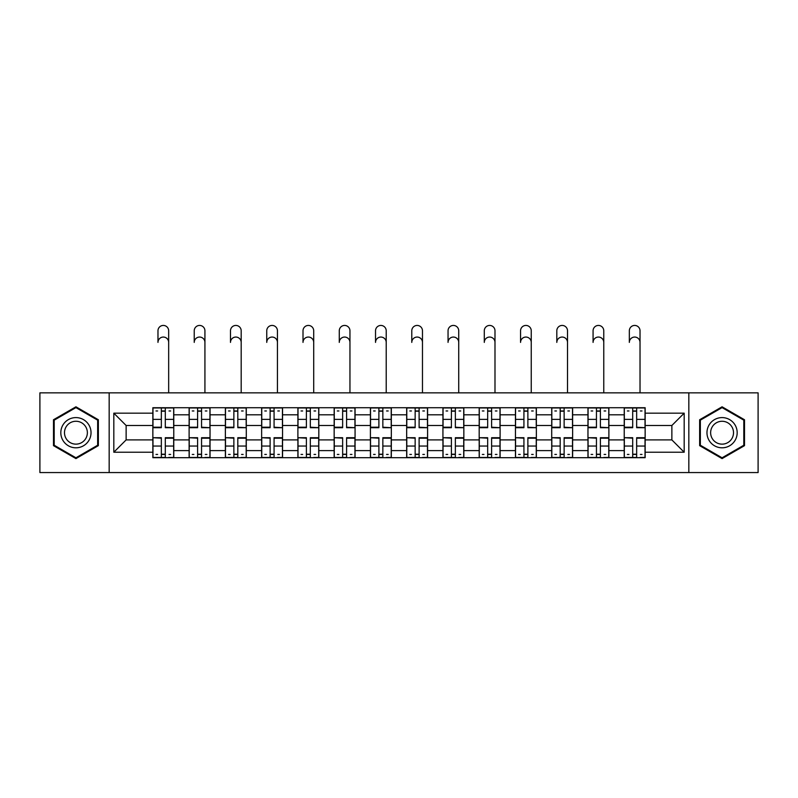 <?xml version="1.0" encoding="UTF-8"?>
<svg xmlns="http://www.w3.org/2000/svg" width="798" height="798" viewBox="0 0 798 798"><rect width="100%" height="100%" fill="white"/><g stroke="black" fill="none" stroke-linecap="round" stroke-linejoin="round"><path stroke-width="1.2" d="M688.834 472.566L758.1 472.566L758.1 392.845L39.9 392.845L39.9 472.566L688.834 472.566L688.834 392.845M189.116 457.683L189.116 414.8L173.774 414.8L173.774 457.683M173.774 414.8L173.774 407.718M189.116 414.8L189.116 407.718M210.034 407.718L210.034 457.683M225.375 457.683L225.375 407.718M246.293 407.718L246.293 457.683M261.634 457.683L261.634 407.718M282.552 407.718L282.552 457.683M297.893 457.683L297.893 407.718M318.811 407.718L318.811 457.683M334.153 457.683L334.153 407.718M355.07 407.718L355.07 457.683M370.412 457.683L370.412 407.718M391.329 407.718L391.329 457.683M406.671 457.683L406.671 407.718M427.588 407.718L427.588 457.683M442.93 457.683L442.93 407.718M463.847 407.718L463.847 457.683M479.189 457.683L479.189 407.718M500.107 407.718L500.107 457.683M515.448 457.683L515.448 407.718M536.366 407.718L536.366 457.683M551.707 457.683L551.707 407.718M572.625 407.718L572.625 457.683M587.966 457.683L587.966 407.718M608.884 407.718L608.884 457.683M624.226 457.683L624.226 407.718M624.226 439.907L608.884 439.907M587.966 439.907L572.625 439.907M551.707 439.907L536.366 439.907M515.448 439.907L500.107 439.907M479.189 439.907L463.847 439.907M442.93 439.907L427.588 439.907M406.671 439.907L391.329 439.907M370.412 439.907L355.07 439.907M334.153 439.907L318.811 439.907M297.893 439.907L282.552 439.907M261.634 439.907L246.293 439.907M225.375 439.907L210.034 439.907M189.116 439.907L173.774 439.907M624.226 425.494L608.884 425.494M587.966 425.494L572.625 425.494M551.707 425.494L536.366 425.494M515.448 425.494L500.107 425.494M479.189 425.494L463.847 425.494M442.93 425.494L427.588 425.494M406.671 425.494L391.329 425.494M370.412 425.494L355.07 425.494M334.153 425.494L318.811 425.494M297.893 425.494L282.552 425.494M261.634 425.494L246.293 425.494M225.375 425.494L210.034 425.494M189.116 425.494L173.774 425.494M126.134 439.907L152.857 439.907L152.857 425.494L126.134 425.494L126.134 439.907L113.815 452.227L113.815 413.174L152.857 413.174L152.857 425.494M645.143 425.494L645.143 439.907L671.866 439.907L671.866 425.494L645.143 425.494L645.143 407.718L152.857 407.718L152.857 413.174M645.143 413.174L684.185 413.174L684.185 452.227L645.143 452.227L645.143 439.907M152.857 439.907L152.857 457.683L645.143 457.683L645.143 452.227M152.857 452.227L113.815 452.227M109.166 472.566L109.166 392.845M98.353 419.748L75.93 406.8L53.496 419.748L53.496 445.653L75.93 458.601L98.353 445.653L98.353 419.748M744.504 419.748L722.07 406.8L699.647 419.748L699.647 445.653L722.07 458.601L744.504 445.653L744.504 419.748M165.296 454.202L161.346 454.202M161.346 411.199L165.296 411.199M201.555 454.202L197.605 454.202M197.605 411.199L201.555 411.199M237.814 454.202L233.864 454.202M233.864 411.199L237.814 411.199M274.073 454.202L270.123 454.202M270.123 411.199L274.073 411.199M310.332 454.202L306.382 454.202M306.382 411.199L310.332 411.199M346.591 454.202L342.641 454.202M342.641 411.199L346.591 411.199M382.85 454.202L378.89 454.202M378.89 411.199L382.85 411.199M419.11 454.202L415.15 454.202M415.15 411.199L419.11 411.199M455.359 454.202L451.409 454.202M451.409 411.199L455.359 411.199M491.618 454.202L487.668 454.202M487.668 411.199L491.618 411.199M527.877 454.202L523.927 454.202M523.927 411.199L527.877 411.199M564.136 454.202L560.186 454.202M560.186 411.199L564.136 411.199M600.395 454.202L596.445 454.202M596.445 411.199L600.395 411.199M636.654 454.202L632.704 454.202M632.704 411.199L636.654 411.199M113.815 413.174L126.134 425.494M671.866 439.907L684.185 452.227M671.866 425.494L684.185 413.174M168.667 342.402A5.347 5.347 88.8 0 0 163.321 337.055A5.347 5.347 88.8 0 0 157.974 342.402L157.974 330.781A5.347 5.347 0 0 1 163.321 325.434A5.347 5.347 0 0 1 168.667 330.781L168.667 392.845M165.296 427.209L173.665 427.708L165.296 427.708L165.296 407.948L173.665 407.948L169.016 407.948M173.665 427.209L173.665 407.948M161.346 410.97L165.296 410.97M155.999 410.97L157.625 410.97M169.016 410.97L170.642 410.97M157.625 407.948L152.977 407.948L152.977 427.708L161.346 427.708L161.346 407.948L165.296 407.948M152.977 407.948L161.346 407.948M161.346 438.192L152.977 437.703L161.346 437.703L161.346 457.454L152.977 457.454L157.625 457.454M152.977 438.192L152.977 457.454M165.296 454.431L161.346 454.431M170.642 454.431L169.016 454.431M157.625 454.431L155.999 454.431M169.016 457.454L173.665 457.454L173.665 437.703L165.296 437.703L165.296 457.454L157.974 457.454M173.665 457.454L168.667 457.454M204.926 342.402A5.347 5.347 88.8 0 0 199.58 337.055A5.347 5.347 88.8 0 0 194.233 342.402L194.233 330.781A5.347 5.347 0 0 1 199.58 325.434A5.347 5.347 0 0 1 204.926 330.781L204.926 392.845M201.555 427.209L209.924 427.708L201.555 427.708L201.555 407.948L209.924 407.948L205.276 407.948M209.924 427.209L209.924 407.948M197.605 410.97L201.555 410.97M192.258 410.97L193.884 410.97M205.276 410.97L206.901 410.97M193.884 407.948L189.236 407.948L189.236 427.708L197.605 427.708L197.605 407.948L201.555 407.948M189.236 407.948L197.605 407.948M241.186 342.402A5.347 5.347 88.8 0 0 235.839 337.055A5.347 5.347 88.8 0 0 230.492 342.402L230.492 330.781A5.347 5.347 0 0 1 235.839 325.434A5.347 5.347 0 0 1 241.186 330.781L241.186 392.845M237.814 427.209L246.183 427.708L237.814 427.708L237.814 407.948L246.183 407.948L241.535 407.948M246.183 427.209L246.183 407.948M233.864 410.97L237.814 410.97M228.517 410.97L230.143 410.97M241.535 410.97L243.161 410.97M230.143 407.948L225.495 407.948L225.495 427.708L233.864 427.708L233.864 407.948L237.814 407.948M225.495 407.948L233.864 407.948M62.843 440.257A15.112 15.112 0 0 0 83.481 445.783A15.112 15.112 0 0 0 89.007 425.144A15.112 15.112 0 0 0 68.369 419.618A15.112 15.112 0 0 0 62.843 440.257M66.025 438.421A11.441 11.441 0 0 0 81.645 442.611A11.441 11.441 0 0 0 85.835 426.98A11.441 11.441 0 0 0 70.204 422.8A11.441 11.441 0 0 0 66.025 438.421M75.93 407.608L97.655 420.157L97.655 445.244L75.93 457.793L54.194 445.244L54.194 420.157L75.93 407.608M708.993 440.257A15.112 15.112 0 0 0 729.631 445.783A15.112 15.112 0 0 0 735.158 425.144A15.112 15.112 0 0 0 714.519 419.618A15.112 15.112 0 0 0 708.993 440.257M712.165 438.421A11.441 11.441 0 0 0 727.796 442.611A11.441 11.441 0 0 0 731.975 426.98A11.441 11.441 0 0 0 716.355 422.8A11.441 11.441 0 0 0 712.165 438.421M722.07 407.608L743.806 420.157L743.806 445.244L722.07 457.793L700.345 445.244L700.345 420.157L722.07 407.608M197.605 438.192L189.236 437.703L197.605 437.703L197.605 457.454L189.236 457.454L193.884 457.454M189.236 438.192L189.236 457.454M201.555 454.431L197.605 454.431M206.901 454.431L205.276 454.431M193.884 454.431L192.258 454.431M205.276 457.454L209.924 457.454L209.924 437.703L201.555 437.703L201.555 457.454L194.233 457.454M209.924 457.454L204.926 457.454M233.864 438.192L225.495 437.703L233.864 437.703L233.864 457.454L225.495 457.454L230.143 457.454M225.495 438.192L225.495 457.454M237.814 454.431L233.864 454.431M243.161 454.431L241.535 454.431M230.143 454.431L228.517 454.431M241.535 457.454L246.183 457.454L246.183 437.703L237.814 437.703L237.814 457.454L230.492 457.454M246.183 457.454L241.186 457.454M277.445 342.402A5.347 5.347 88.8 0 0 272.098 337.055A5.347 5.347 88.8 0 0 266.751 342.402L266.751 330.781A5.347 5.347 0 0 1 272.098 325.434A5.347 5.347 0 0 1 277.445 330.781L277.445 392.845M274.073 427.209L282.442 427.708L274.073 427.708L274.073 407.948L282.442 407.948L277.794 407.948M282.442 427.209L282.442 407.948M270.123 410.97L274.073 410.97M264.776 410.97L266.402 410.97M277.794 410.97L279.42 410.97M266.402 407.948L261.754 407.948L261.754 427.708L270.123 427.708L270.123 407.948L274.073 407.948M261.754 407.948L270.123 407.948M313.704 342.402A5.347 5.347 88.8 0 0 308.357 337.055A5.347 5.347 88.8 0 0 303.011 342.402L303.011 330.781A5.347 5.347 0 0 1 308.357 325.434A5.347 5.347 0 0 1 313.704 330.781L313.704 392.845M310.332 427.209L318.701 427.708L310.332 427.708L310.332 407.948L318.701 407.948L314.043 407.948M318.701 427.209L318.701 407.948M306.382 410.97L310.332 410.97M301.036 410.97L302.661 410.97M314.043 410.97L315.679 410.97M302.661 407.948L298.013 407.948L298.013 427.708L306.382 427.708L306.382 407.948L310.332 407.948M298.013 407.948L306.382 407.948M349.953 342.402A5.347 5.347 88.8 0 0 344.616 337.055A5.347 5.347 88.8 0 0 339.27 342.402L339.27 330.781A5.347 5.347 0 0 1 344.616 325.434A5.347 5.347 0 0 1 349.953 330.781L349.953 392.845M346.591 427.209L354.95 427.708L346.591 427.708L346.591 407.948L354.95 407.948L350.302 407.948M354.95 427.209L354.95 407.948M342.641 410.97L346.591 410.97M337.295 410.97L338.921 410.97M350.302 410.97L351.938 410.97M338.921 407.948L334.272 407.948L334.272 427.708L342.641 427.708L342.641 407.948L346.591 407.948M334.272 407.948L342.641 407.948M270.123 438.192L261.754 437.703L270.123 437.703L270.123 457.454L261.754 457.454L266.402 457.454M261.754 438.192L261.754 457.454M274.073 454.431L270.123 454.431M279.42 454.431L277.794 454.431M266.402 454.431L264.776 454.431M277.794 457.454L282.442 457.454L282.442 437.703L274.073 437.703L274.073 457.454L266.751 457.454M282.442 457.454L277.445 457.454M306.382 438.192L298.013 437.703L306.382 437.703L306.382 457.454L298.013 457.454L302.661 457.454M298.013 438.192L298.013 457.454M310.332 454.431L306.382 454.431M315.679 454.431L314.043 454.431M302.661 454.431L301.036 454.431M314.043 457.454L318.701 457.454L318.701 437.703L310.332 437.703L310.332 457.454L303.011 457.454M318.701 457.454L313.704 457.454M342.641 438.192L334.272 437.703L342.641 437.703L342.641 457.454L334.272 457.454L338.921 457.454M334.272 438.192L334.272 457.454M346.591 454.431L342.641 454.431M351.938 454.431L350.302 454.431M338.921 454.431L337.295 454.431M350.302 457.454L354.95 457.454L354.95 437.703L346.591 437.703L346.591 457.454L339.27 457.454M354.95 457.454L349.953 457.454M386.212 342.402A5.347 5.347 88.8 0 0 380.875 337.055A5.347 5.347 88.8 0 0 375.529 342.402L375.529 330.781A5.347 5.347 0 0 1 380.875 325.434A5.347 5.347 0 0 1 386.212 330.781L386.212 392.845M382.85 427.209L391.21 427.708L382.85 427.708L382.85 407.948L391.21 407.948L386.561 407.948M391.21 427.209L391.21 407.948M378.89 410.97L382.85 410.97M373.554 410.97L375.18 410.97M386.561 410.97L388.197 410.97M375.18 407.948L370.531 407.948L370.531 427.708L378.89 427.708L378.89 407.948L382.85 407.948M370.531 407.948L378.89 407.948M378.89 438.192L370.531 437.703L378.89 437.703L378.89 457.454L370.531 457.454L375.18 457.454M370.531 438.192L370.531 457.454M382.85 454.431L378.89 454.431M388.197 454.431L386.561 454.431M375.18 454.431L373.554 454.431M386.561 457.454L391.21 457.454L391.21 437.703L382.85 437.703L382.85 457.454L375.529 457.454M391.21 457.454L386.212 457.454M422.471 342.402A5.347 5.347 88.8 0 0 417.125 337.055A5.347 5.347 88.8 0 0 411.788 342.402L411.788 330.781A5.347 5.347 0 0 1 417.125 325.434A5.347 5.347 0 0 1 422.471 330.781L422.471 392.845M419.11 427.209L427.469 427.708L419.11 427.708L419.11 407.948L427.469 407.948L422.82 407.948M427.469 427.209L427.469 407.948M415.15 410.97L419.11 410.97M409.803 410.97L411.439 410.97M422.82 410.97L424.446 410.97M411.439 407.948L406.79 407.948L406.79 427.708L415.15 427.708L415.15 407.948L419.11 407.948M406.79 407.948L415.15 407.948M415.15 438.192L406.79 437.703L415.15 437.703L415.15 457.454L406.79 457.454L411.439 457.454M406.79 438.192L406.79 457.454M419.11 454.431L415.15 454.431M424.446 454.431L422.82 454.431M411.439 454.431L409.803 454.431M422.82 457.454L427.469 457.454L427.469 437.703L419.11 437.703L419.11 457.454L411.788 457.454M427.469 457.454L422.471 457.454M458.73 342.402A5.347 5.347 88.8 0 0 453.384 337.055A5.347 5.347 88.8 0 0 448.047 342.402L448.047 330.781A5.347 5.347 0 0 1 453.384 325.434A5.347 5.347 0 0 1 458.73 330.781L458.73 392.845M455.359 427.209L463.728 427.708L455.359 427.708L455.359 407.948L463.728 407.948L459.079 407.948M463.728 427.209L463.728 407.948M451.409 410.97L455.359 410.97M446.062 410.97L447.698 410.97M459.079 410.97L460.705 410.97M447.698 407.948L443.05 407.948L443.05 427.708L451.409 427.708L451.409 407.948L455.359 407.948M443.05 407.948L451.409 407.948M451.409 438.192L443.05 437.703L451.409 437.703L451.409 457.454L443.05 457.454L447.698 457.454M443.05 438.192L443.05 457.454M455.359 454.431L451.409 454.431M460.705 454.431L459.079 454.431M447.698 454.431L446.062 454.431M459.079 457.454L463.728 457.454L463.728 437.703L455.359 437.703L455.359 457.454L448.047 457.454M463.728 457.454L458.73 457.454M494.989 342.402A5.347 5.347 88.8 0 0 489.643 337.055A5.347 5.347 88.8 0 0 484.296 342.402L484.296 330.781A5.347 5.347 0 0 1 489.643 325.434A5.347 5.347 0 0 1 494.989 330.781L494.989 392.845M491.618 427.209L499.987 427.708L491.618 427.708L491.618 407.948L499.987 407.948L495.339 407.948M499.987 427.209L499.987 407.948M487.668 410.97L491.618 410.97M482.321 410.97L483.957 410.97M495.339 410.97L496.964 410.97M483.957 407.948L479.299 407.948L479.299 427.708L487.668 427.708L487.668 407.948L491.618 407.948M479.299 407.948L487.668 407.948M487.668 438.192L479.299 437.703L487.668 437.703L487.668 457.454L479.299 457.454L483.957 457.454M479.299 438.192L479.299 457.454M491.618 454.431L487.668 454.431M496.964 454.431L495.339 454.431M483.957 454.431L482.321 454.431M495.339 457.454L499.987 457.454L499.987 437.703L491.618 437.703L491.618 457.454L484.296 457.454M499.987 457.454L494.989 457.454M531.249 342.402A5.347 5.347 88.8 0 0 525.902 337.055A5.347 5.347 88.8 0 0 520.555 342.402L520.555 330.781A5.347 5.347 0 0 1 525.902 325.434A5.347 5.347 0 0 1 531.249 330.781L531.249 392.845M527.877 427.209L536.246 427.708L527.877 427.708L527.877 407.948L536.246 407.948L531.598 407.948M536.246 427.209L536.246 407.948M523.927 410.97L527.877 410.97M518.58 410.97L520.206 410.97M531.598 410.97L533.224 410.97M520.206 407.948L515.558 407.948L515.558 427.708L523.927 427.708L523.927 407.948L527.877 407.948M515.558 407.948L523.927 407.948M523.927 438.192L515.558 437.703L523.927 437.703L523.927 457.454L515.558 457.454L520.206 457.454M515.558 438.192L515.558 457.454M527.877 454.431L523.927 454.431M533.224 454.431L531.598 454.431M520.206 454.431L518.58 454.431M531.598 457.454L536.246 457.454L536.246 437.703L527.877 437.703L527.877 457.454L520.555 457.454M536.246 457.454L531.249 457.454M567.508 342.402A5.347 5.347 88.8 0 0 562.161 337.055A5.347 5.347 88.8 0 0 556.814 342.402L556.814 330.781A5.347 5.347 0 0 1 562.161 325.434A5.347 5.347 0 0 1 567.508 330.781L567.508 392.845M564.136 427.209L572.505 427.708L564.136 427.708L564.136 407.948L572.505 407.948L567.857 407.948M572.505 427.209L572.505 407.948M560.186 410.97L564.136 410.97M554.839 410.97L556.465 410.97M567.857 410.97L569.483 410.97M556.465 407.948L551.817 407.948L551.817 427.708L560.186 427.708L560.186 407.948L564.136 407.948M551.817 407.948L560.186 407.948M560.186 438.192L551.817 437.703L560.186 437.703L560.186 457.454L551.817 457.454L556.465 457.454M551.817 438.192L551.817 457.454M564.136 454.431L560.186 454.431M569.483 454.431L567.857 454.431M556.465 454.431L554.839 454.431M567.857 457.454L572.505 457.454L572.505 437.703L564.136 437.703L564.136 457.454L556.814 457.454M572.505 457.454L567.508 457.454M603.767 342.402A5.347 5.347 88.8 0 0 598.42 337.055A5.347 5.347 88.8 0 0 593.074 342.402L593.074 330.781A5.347 5.347 0 0 1 598.42 325.434A5.347 5.347 0 0 1 603.767 330.781L603.767 392.845M600.395 427.209L608.764 427.708L600.395 427.708L600.395 407.948L608.764 407.948L604.116 407.948M608.764 427.209L608.764 407.948M596.445 410.97L600.395 410.97M591.099 410.97L592.724 410.97M604.116 410.97L605.742 410.97M592.724 407.948L588.076 407.948L588.076 427.708L596.445 427.708L596.445 407.948L600.395 407.948M588.076 407.948L596.445 407.948M596.445 438.192L588.076 437.703L596.445 437.703L596.445 457.454L588.076 457.454L592.724 457.454M588.076 438.192L588.076 457.454M600.395 454.431L596.445 454.431M605.742 454.431L604.116 454.431M592.724 454.431L591.099 454.431M604.116 457.454L608.764 457.454L608.764 437.703L600.395 437.703L600.395 457.454L593.074 457.454M608.764 457.454L603.767 457.454M640.026 342.402A5.347 5.347 88.8 0 0 634.679 337.055A5.347 5.347 88.8 0 0 629.333 342.402L629.333 330.781A5.347 5.347 0 0 1 634.679 325.434A5.347 5.347 0 0 1 640.026 330.781L640.026 392.845M636.654 427.209L645.023 427.708L636.654 427.708L636.654 407.948L645.023 407.948L640.375 407.948M645.023 427.209L645.023 407.948M632.704 410.97L636.654 410.97M627.358 410.97L628.984 410.97M640.375 410.97L642.001 410.97M628.984 407.948L624.335 407.948L624.335 427.708L632.704 427.708L632.704 407.948L636.654 407.948M624.335 407.948L632.704 407.948M632.704 438.192L624.335 437.703L632.704 437.703L632.704 457.454L624.335 457.454L628.984 457.454M624.335 438.192L624.335 457.454M636.654 454.431L632.704 454.431M642.001 454.431L640.375 454.431M628.984 454.431L627.358 454.431M640.375 457.454L645.023 457.454L645.023 437.703L636.654 437.703L636.654 457.454L629.333 457.454M645.023 457.454L640.026 457.454M587.966 414.8L572.625 414.8M551.707 414.8L536.366 414.8M515.448 414.8L500.107 414.8M479.189 414.8L463.847 414.8M442.93 414.8L427.588 414.8M406.671 414.8L391.329 414.8M370.412 414.8L355.07 414.8M334.153 414.8L318.811 414.8M297.893 414.8L282.552 414.8M261.634 414.8L246.293 414.8M225.375 414.8L210.034 414.8M624.226 414.8L608.884 414.8M587.966 450.601L572.625 450.601M551.707 450.601L536.366 450.601M515.448 450.601L500.107 450.601M479.189 450.601L463.847 450.601M442.93 450.601L427.588 450.601M406.671 450.601L391.329 450.601M370.412 450.601L355.07 450.601M334.153 450.601L318.811 450.601M297.893 450.601L282.552 450.601M261.634 450.601L246.293 450.601M225.375 450.601L210.034 450.601M189.116 450.601L173.774 450.601M624.226 450.601L608.884 450.601M165.296 419.369L173.665 419.369M152.977 427.209L161.346 427.209M152.977 419.369L161.346 419.369M161.346 446.042L152.977 446.042M173.665 438.192L165.296 438.192M173.665 446.042L165.296 446.042M201.555 419.369L209.924 419.369M189.236 427.209L197.605 427.209M189.236 419.369L197.605 419.369M237.814 419.369L246.183 419.369M225.495 427.209L233.864 427.209M225.495 419.369L233.864 419.369M197.605 446.042L189.236 446.042M209.924 438.192L201.555 438.192M209.924 446.042L201.555 446.042M233.864 446.042L225.495 446.042M246.183 438.192L237.814 438.192M246.183 446.042L237.814 446.042M274.073 419.369L282.442 419.369M261.754 427.209L270.123 427.209M261.754 419.369L270.123 419.369M310.332 419.369L318.701 419.369M298.013 427.209L306.382 427.209M298.013 419.369L306.382 419.369M346.591 419.369L354.95 419.369M334.272 427.209L342.641 427.209M334.272 419.369L342.641 419.369M270.123 446.042L261.754 446.042M282.442 438.192L274.073 438.192M282.442 446.042L274.073 446.042M306.382 446.042L298.013 446.042M318.701 438.192L310.332 438.192M318.701 446.042L310.332 446.042M342.641 446.042L334.272 446.042M354.95 438.192L346.591 438.192M354.95 446.042L346.591 446.042M382.85 419.369L391.21 419.369M370.531 427.209L378.89 427.209M370.531 419.369L378.89 419.369M378.89 446.042L370.531 446.042M391.21 438.192L382.85 438.192M391.21 446.042L382.85 446.042M419.11 419.369L427.469 419.369M406.79 427.209L415.15 427.209M406.79 419.369L415.15 419.369M415.15 446.042L406.79 446.042M427.469 438.192L419.11 438.192M427.469 446.042L419.11 446.042M455.359 419.369L463.728 419.369M443.05 427.209L451.409 427.209M443.05 419.369L451.409 419.369M451.409 446.042L443.05 446.042M463.728 438.192L455.359 438.192M463.728 446.042L455.359 446.042M491.618 419.369L499.987 419.369M479.299 427.209L487.668 427.209M479.299 419.369L487.668 419.369M487.668 446.042L479.299 446.042M499.987 438.192L491.618 438.192M499.987 446.042L491.618 446.042M527.877 419.369L536.246 419.369M515.558 427.209L523.927 427.209M515.558 419.369L523.927 419.369M523.927 446.042L515.558 446.042M536.246 438.192L527.877 438.192M536.246 446.042L527.877 446.042M564.136 419.369L572.505 419.369M551.817 427.209L560.186 427.209M551.817 419.369L560.186 419.369M560.186 446.042L551.817 446.042M572.505 438.192L564.136 438.192M572.505 446.042L564.136 446.042M600.395 419.369L608.764 419.369M588.076 427.209L596.445 427.209M588.076 419.369L596.445 419.369M596.445 446.042L588.076 446.042M608.764 438.192L600.395 438.192M608.764 446.042L600.395 446.042M636.654 419.369L645.023 419.369M624.335 427.209L632.704 427.209M624.335 419.369L632.704 419.369M632.704 446.042L624.335 446.042M645.023 438.192L636.654 438.192M645.023 446.042L636.654 446.042"/></g></svg>
